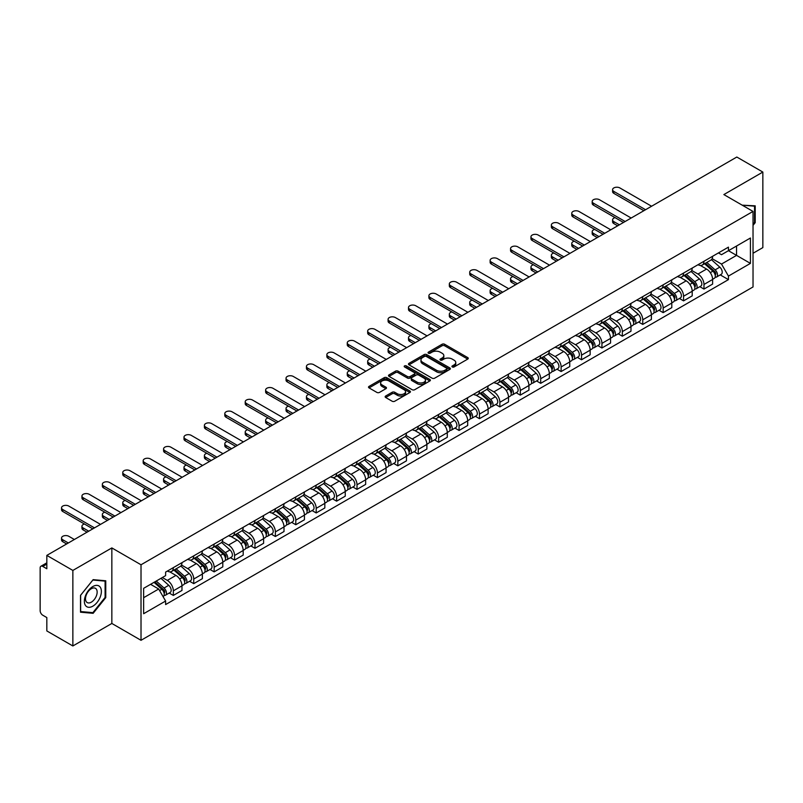 <?xml version="1.0" encoding="UTF-8"?>
<svg xmlns="http://www.w3.org/2000/svg" width="803" height="803" viewBox="0 0 803 803"><rect width="100%" height="100%" fill="white"/><g stroke="black" fill="none" stroke-linecap="round" stroke-linejoin="round"><path stroke-width="1.2" d="M452.3 366.961A1.275 0.733 0 0 0 454.096 366.961L467.737 359.092A1.817 1.044 0 0 0 468.269 358.349A1.817 1.044 0 0 0 467.737 357.606L444.621 344.256A1.817 1.044 0 0 0 442.062 344.256L428.411 352.136A1.275 0.733 0 0 0 428.039 352.658A1.275 0.733 0 0 0 428.411 353.179A1.275 0.733 0 0 0 430.207 353.179L431.974 352.156A5.812 3.353 0 0 1 440.195 352.156L442.122 353.27A5.812 3.353 0 0 1 443.828 355.639A5.812 3.353 0 0 1 442.122 358.008L440.355 359.031A1.275 0.733 0 0 0 439.984 359.553A1.275 0.733 0 0 0 440.355 360.065A1.275 0.733 0 0 0 442.152 360.065L443.918 359.051A5.812 3.353 0 0 1 452.139 359.051L454.066 360.166A5.812 3.353 0 0 1 455.763 362.534A5.812 3.353 0 0 1 454.066 364.903L452.3 365.927A1.275 0.733 0 0 0 451.928 366.449A1.275 0.733 0 0 0 452.3 366.961L452.3 365.927M385.681 396.009A1.817 1.044 0 0 0 385.149 396.752A1.817 1.044 0 0 0 385.681 397.495L392.165 401.239A1.817 1.044 0 0 0 394.735 401.239L409.891 392.486A1.817 1.044 0 0 0 410.423 391.744A1.817 1.044 0 0 0 409.891 391.001L386.775 377.661A1.817 1.044 0 0 0 384.205 377.661L369.049 386.404A1.817 1.044 0 0 0 368.517 387.146A1.817 1.044 0 0 0 369.049 387.889L376.888 392.416A1.817 1.044 0 0 0 379.458 392.416L385.942 388.672A1.817 1.044 0 0 0 386.474 387.929A1.817 1.044 0 0 0 385.942 387.187L382.057 384.948A4.858 2.8 0 0 1 380.632 382.961A4.858 2.8 0 0 1 383.633 380.371A4.858 2.8 0 0 1 388.923 380.973L404.14 389.766A4.858 2.8 0 0 1 405.565 391.744A4.858 2.8 0 0 1 402.564 394.333A4.858 2.8 0 0 1 397.274 393.731L394.735 392.265A1.817 1.044 0 0 0 392.165 392.265L385.681 396.009L385.681 397.495L392.165 393.781L392.165 392.265M141.017 564.77L111.848 547.917L72.862 570.431L46.825 555.395L736.813 157.037L762.85 172.063L723.864 194.577L753.033 211.42L141.017 564.77L141.017 640.302L753.033 286.952L753.033 211.42M432.104 378.183A1.817 1.044 0 0 0 434.674 378.183L449.831 369.43A1.817 1.044 0 0 0 450.363 368.687A1.817 1.044 0 0 0 449.831 367.945L426.714 354.605A1.817 1.044 0 0 0 424.145 354.605L408.988 363.347A1.817 1.044 0 0 0 408.456 364.09A1.817 1.044 0 0 0 408.988 364.833L432.104 378.183M405.063 367.242A1.275 0.733 0 0 1 406.358 367.423L429.836 380.973L414.699 389.706A1.817 1.044 0 0 1 412.14 389.706L389.023 376.366L389.023 374.881A1.817 1.044 0 0 0 388.491 375.623A1.817 1.044 0 0 0 389.023 376.366M389.023 374.881L395.508 371.137A1.817 1.044 0 0 1 398.077 371.137L407.452 376.547A1.817 1.044 0 0 0 410.022 376.547L414.318 374.068A1.817 1.044 0 0 0 414.85 373.325A1.817 1.044 0 0 0 414.318 372.582L404.561 366.951A1.275 0.733 0 0 1 404.19 366.429A1.275 0.733 0 0 1 404.973 365.746A1.275 0.733 0 0 1 406.358 365.907L429.856 379.478A1.817 1.044 0 0 1 430.388 380.22A1.817 1.044 0 0 1 429.856 380.963L429.856 379.478M72.862 570.431L72.862 645.963L46.825 630.937L46.825 617.567L42.77 615.218A3.704 2.138 -120 0 1 40.15 610.692L40.15 567.942A3.704 2.138 -120 0 1 40.913 566.245L46.825 562.833M753.033 253.266L762.85 247.605L762.85 172.063M72.862 645.963L111.848 623.459L141.017 640.302M46.825 555.395L46.825 568.765L42.77 566.426A3.704 2.138 -120 0 0 40.913 566.245M703.98 261.276A8.512 4.918 60 0 1 702.213 265.09L710.846 260.112A8.512 4.918 -120 0 0 712.612 256.287M691.724 270.44L697.958 274.034A8.512 4.918 60 0 1 703.98 284.463L712.612 279.474A8.512 4.918 -120 0 0 706.59 269.055L700.417 265.482M712.612 279.474L712.612 284.081L703.98 289.07L699.835 286.681M702.213 265.09A8.512 4.918 60 0 1 698.028 264.709M703.98 284.463L703.98 289.07M683.564 273.06A8.512 4.918 60 0 1 681.807 276.874L690.439 271.886A8.512 4.918 -120 0 0 692.206 268.072M679.428 298.465L683.564 300.854L692.206 295.865L692.206 291.258A8.512 4.918 -120 0 0 686.184 280.839L680 277.266M681.807 276.874A8.512 4.918 60 0 1 677.612 276.493M671.308 282.224L677.551 285.818A8.512 4.918 60 0 1 683.564 296.247L683.564 300.854M663.158 284.834A8.512 4.918 60 0 1 661.391 288.658L670.033 283.67A8.512 4.918 -120 0 0 671.79 279.856M659.022 310.249L663.158 312.638L671.79 307.649L671.79 303.042A8.512 4.918 -120 0 0 665.777 292.623L659.594 289.05M661.391 288.658A8.512 4.918 60 0 1 657.205 288.277M650.902 293.998L657.145 297.602A8.512 4.918 60 0 1 663.158 308.031L663.158 312.638M642.751 296.618A8.512 4.918 60 0 1 640.985 300.442L649.617 295.454A8.512 4.918 -120 0 0 651.384 291.64M638.606 322.023L642.751 324.422L651.384 319.433L651.384 314.826A8.512 4.918 -120 0 0 645.361 304.397L639.188 300.834M640.985 300.442A8.512 4.918 60 0 1 636.799 300.061M630.496 305.782L636.729 309.386A8.512 4.918 60 0 1 642.751 319.815L642.751 324.422M622.335 308.402A8.512 4.918 60 0 1 620.578 312.226L629.211 307.238A8.512 4.918 -120 0 0 630.977 303.424M618.2 333.807L622.335 336.206L630.977 331.217L630.977 326.61A8.512 4.918 -120 0 0 624.955 316.181L618.772 312.618M620.578 312.226A8.512 4.918 60 0 1 616.383 311.845M610.089 317.566L616.323 321.17A8.512 4.918 60 0 1 622.335 331.599L622.335 336.206M601.929 320.186A8.512 4.918 60 0 1 600.172 324.01L608.804 319.022A8.512 4.918 -120 0 0 610.561 315.208M597.793 345.591L601.929 347.98L610.561 343.001L610.561 338.394A8.512 4.918 -120 0 0 604.549 327.965L598.365 324.402M600.172 324.01A8.512 4.918 60 0 1 595.977 323.629M589.673 329.35L595.916 332.954A8.512 4.918 60 0 1 601.929 343.373L601.929 347.98M581.523 331.97A8.512 4.918 60 0 1 579.756 335.795L588.388 330.806A8.512 4.918 -120 0 0 590.155 326.982M577.377 357.375L581.523 359.764L590.155 354.785L590.155 350.178A8.512 4.918 -120 0 0 584.142 339.749L577.959 336.186M579.756 335.795A8.512 4.918 60 0 1 575.57 335.403M569.267 341.134L575.5 344.738A8.512 4.918 60 0 1 581.523 355.157L581.523 359.764M561.106 343.754A8.512 4.918 60 0 1 559.35 347.579L567.982 342.59A8.512 4.918 -120 0 0 569.749 338.766M556.971 369.159L561.116 371.548L569.749 366.569L569.749 361.962A8.512 4.918 -120 0 0 563.726 351.533L557.543 347.97M559.35 347.579A8.512 4.918 60 0 1 555.154 347.187M548.861 352.918L555.094 356.522A8.512 4.918 60 0 1 561.116 366.941L561.116 371.548M540.7 355.538A8.512 4.918 60 0 1 538.943 359.363L547.576 354.374A8.512 4.918 -120 0 0 549.332 350.55M536.565 380.943L540.7 383.332L549.332 378.354L549.332 373.746A8.512 4.918 -120 0 0 543.32 363.317L537.137 359.754M538.943 359.363A8.512 4.918 60 0 1 534.748 358.971M528.444 364.703L534.688 368.306A8.512 4.918 60 0 1 540.7 378.725L540.7 383.332M520.294 367.322A8.512 4.918 60 0 1 518.527 371.137L527.169 366.158A8.512 4.918 -120 0 0 528.926 362.334M516.148 392.727L520.294 395.116L528.926 390.128L528.926 385.52A8.512 4.918 -120 0 0 522.914 375.101L516.73 371.528M518.527 371.137A8.512 4.918 60 0 1 514.342 370.755M508.038 376.487L514.271 380.09A8.512 4.918 60 0 1 520.294 390.509L520.294 395.116M499.888 379.106A8.512 4.918 60 0 1 498.121 382.921L506.753 377.942A8.512 4.918 -120 0 0 508.52 374.118M495.742 404.511L499.888 406.9L508.52 401.912L508.52 397.304A8.512 4.918 -120 0 0 502.497 386.885L496.324 383.312M498.121 382.921A8.512 4.918 60 0 1 493.935 382.539M487.632 388.271L493.865 391.874A8.512 4.918 60 0 1 499.888 402.293L499.888 406.9M479.471 390.89A8.512 4.918 60 0 1 477.715 394.705L486.347 389.726A8.512 4.918 -120 0 0 488.104 385.902M475.336 416.295L479.471 418.684L488.114 413.696L488.114 409.088A8.512 4.918 -120 0 0 482.091 398.669L475.908 395.096M477.715 394.705A8.512 4.918 60 0 1 473.519 394.323M467.216 400.055L473.459 403.648A8.512 4.918 60 0 1 479.471 414.077L479.471 418.684M459.065 402.674A8.512 4.918 60 0 1 457.298 406.489L465.941 401.51A8.512 4.918 -120 0 0 467.697 397.686M454.93 428.079L459.065 430.468L467.697 425.48L467.697 420.872A8.512 4.918 -120 0 0 461.685 410.453L455.502 406.88M457.298 406.489A8.512 4.918 60 0 1 453.113 406.107M446.809 411.839L453.043 415.432A8.512 4.918 60 0 1 459.065 425.861L459.065 430.468M438.659 414.458A8.512 4.918 60 0 1 436.892 418.273L445.524 413.294A8.512 4.918 -120 0 0 447.291 409.47M434.513 439.863L438.659 442.252L447.291 437.264L447.291 432.656A8.512 4.918 -120 0 0 441.269 422.237L435.096 418.664M436.892 418.273A8.512 4.918 60 0 1 432.707 417.891M426.403 423.623L432.636 427.216A8.512 4.918 60 0 1 438.659 437.645L438.659 442.252M418.243 426.232A8.512 4.918 60 0 1 416.486 430.057L425.118 425.068A8.512 4.918 -120 0 0 426.885 421.254M414.107 451.647L418.243 454.036L426.885 449.048L426.885 444.44A8.512 4.918 -120 0 0 420.862 434.021L414.679 430.448M416.486 430.057A8.512 4.918 60 0 1 412.29 429.675M405.987 435.407L412.23 439A8.512 4.918 60 0 1 418.243 449.429L418.243 454.036M397.836 438.016A8.512 4.918 60 0 1 396.07 441.841L404.712 436.852A8.512 4.918 -120 0 0 406.469 433.038M393.701 463.431L397.836 465.82L406.469 460.832L406.469 456.224A8.512 4.918 -120 0 0 400.456 445.795L394.273 442.232M396.07 441.841A8.512 4.918 60 0 1 391.884 441.459M385.581 447.181L391.814 450.784A8.512 4.918 60 0 1 397.836 461.213L397.836 465.82M377.43 449.8A8.512 4.918 60 0 1 375.663 453.625L384.296 448.636A8.512 4.918 -120 0 0 386.062 444.822M373.285 475.205L377.43 477.604L386.062 472.616L386.062 468.008A8.512 4.918 -120 0 0 380.04 457.58L373.867 454.016M375.663 453.625A8.512 4.918 60 0 1 371.478 453.243M365.174 458.965L371.408 462.568A8.512 4.918 60 0 1 377.43 472.997L377.43 477.604M357.014 461.584A8.512 4.918 60 0 1 355.257 465.409L363.889 460.42A8.512 4.918 -120 0 0 365.656 456.606M352.878 486.989L357.014 489.388L365.656 484.4L365.656 479.792A8.512 4.918 -120 0 0 359.634 469.364L353.45 465.8M355.257 465.409A8.512 4.918 60 0 1 351.062 465.027M344.768 470.749L351.001 474.352A8.512 4.918 60 0 1 357.014 484.771L357.014 489.388M336.608 473.368A8.512 4.918 60 0 1 334.851 477.193L343.483 472.204A8.512 4.918 -120 0 0 345.24 468.39M332.472 498.773L336.608 501.162L345.24 496.184L345.24 491.577A8.512 4.918 -120 0 0 339.227 481.148L333.044 477.584M334.851 477.193A8.512 4.918 60 0 1 330.655 476.811M324.352 482.533L330.595 486.136A8.512 4.918 60 0 1 336.608 496.555L336.608 501.162M316.201 485.153A8.512 4.918 60 0 1 314.435 488.977L323.067 483.988A8.512 4.918 -120 0 0 324.834 480.164M312.056 510.557L316.201 512.946L324.834 507.968L324.834 503.361A8.512 4.918 -120 0 0 318.811 492.932L312.638 489.368M314.435 488.977A8.512 4.918 60 0 1 310.249 488.585M303.946 494.317L310.179 497.92A8.512 4.918 60 0 1 316.201 508.339L316.201 512.946M295.785 496.937A8.512 4.918 60 0 1 294.028 500.761L302.661 495.772A8.512 4.918 -120 0 0 304.427 491.948M291.65 522.341L295.795 524.73L304.427 519.752L304.427 515.145A8.512 4.918 -120 0 0 298.405 504.716L292.222 501.152M294.028 500.761A8.512 4.918 60 0 1 289.833 500.369M283.539 506.101L289.773 509.704A8.512 4.918 60 0 1 295.795 520.123L295.795 524.73M275.379 508.721A8.512 4.918 60 0 1 273.622 512.545L282.254 507.556A8.512 4.918 -120 0 0 284.011 503.732M271.243 534.125L275.379 536.514L284.011 531.536L284.011 526.919A8.512 4.918 -120 0 0 277.999 516.5L271.815 512.936M273.622 512.545A8.512 4.918 60 0 1 269.427 512.153M263.123 517.885L269.366 521.488A8.512 4.918 60 0 1 275.379 531.907L275.379 536.514M254.973 520.505A8.512 4.918 60 0 1 253.206 524.319L261.848 519.34A8.512 4.918 -120 0 0 263.605 515.516M250.827 545.91L254.973 548.298L263.605 543.31L263.605 538.703A8.512 4.918 -120 0 0 257.592 528.284L251.409 524.71M253.206 524.319A8.512 4.918 60 0 1 249.02 523.937M242.717 529.669L248.95 533.272A8.512 4.918 60 0 1 254.973 543.691L254.973 548.298M234.566 532.289A8.512 4.918 60 0 1 232.8 536.103L241.432 531.124A8.512 4.918 -120 0 0 243.199 527.3M230.421 557.694L234.566 560.082L243.199 555.094L243.199 550.487A8.512 4.918 -120 0 0 237.176 540.068L231.003 536.494M232.8 536.103A8.512 4.918 60 0 1 228.614 535.721M222.311 541.453L228.544 545.056A8.512 4.918 60 0 1 234.566 555.475L234.566 560.082M214.15 544.073A8.512 4.918 60 0 1 212.393 547.887L221.026 542.908A8.512 4.918 -120 0 0 222.782 539.084M210.015 569.478L214.15 571.866L222.792 566.878L222.792 562.271A8.512 4.918 -120 0 0 216.77 551.852L210.587 548.278M212.393 547.887A8.512 4.918 60 0 1 208.198 547.505M201.894 553.237L208.138 556.83A8.512 4.918 60 0 1 214.15 567.259L214.15 571.866M193.744 555.857A8.512 4.918 60 0 1 191.977 559.671L200.62 554.692A8.512 4.918 -120 0 0 202.376 550.868M189.598 581.262L193.744 583.651L202.376 578.662L202.376 574.055A8.512 4.918 -120 0 0 196.364 563.636L190.181 560.062M191.977 559.671A8.512 4.918 60 0 1 187.792 559.289M181.488 565.021L187.721 568.614A8.512 4.918 60 0 1 193.744 579.043L193.744 583.651M173.338 567.641A8.512 4.918 60 0 1 171.571 571.455L180.203 566.466A8.512 4.918 -120 0 0 181.97 562.652M169.192 593.046L173.338 595.435L181.97 590.446L181.97 585.839A8.512 4.918 -120 0 0 175.947 575.42L169.774 571.846M171.571 571.455A8.512 4.918 60 0 1 167.385 571.074M162.347 577.528L167.315 580.398A8.512 4.918 60 0 1 173.338 590.827L173.338 595.435M718.434 252.925L721.506 254.702L750.424 238.009L736.552 246.019L736.552 255.384L721.506 264.067L712.131 258.656M143.637 597.703L158.683 589.011L165.619 601.025L143.637 613.713L143.637 588.328L165.619 575.641L165.619 572.087L728.441 247.143L728.441 250.697L750.424 263.384L728.441 276.081L721.506 264.067M750.424 238.009L750.424 263.384M165.619 601.025L165.619 604.569L728.441 279.625L728.441 276.081M753.033 225.352L755.201 222.672L755.201 205.839L742.203 205.166L754.539 206.17L754.539 222.481L753.033 224.358M111.848 547.917L111.848 623.459M80.511 612.197L93.138 613.321L105.765 597.613L105.765 580.78L93.138 579.656L80.511 595.364L80.511 612.197M158.683 589.011L150.573 584.333M720.251 274.897L728.441 279.625M754.539 222.29L755.201 222.672M91.803 612.548L93.138 613.321M105.103 597.241L105.765 597.613M452.802 367.142L454.066 366.419A5.812 3.353 0 0 0 455.763 364.05L455.763 362.534M443.828 355.639L443.828 357.154A5.812 3.353 0 0 1 442.122 359.523L440.867 360.246M467.717 359.102L444.621 345.772A1.817 1.044 0 0 0 442.062 345.772L428.922 353.35M449.8 369.44L426.714 356.11A1.817 1.044 0 0 0 424.145 356.11L409.018 364.843M446.619 369.209A1.275 0.733 0 0 0 446.99 368.687A1.275 0.733 0 0 0 446.619 368.165L426.323 356.452A1.275 0.733 0 0 0 424.526 356.452L422.669 357.526A5.812 3.353 0 0 0 420.963 359.905A5.812 3.353 0 0 0 422.669 362.273L436.531 370.283A5.812 3.353 0 0 0 444.752 370.283L446.619 369.209L446.619 370.715A1.275 0.733 0 0 0 446.99 370.203L446.99 368.687M420.963 359.905L420.963 361.41A5.812 3.353 0 0 0 422.669 363.789L422.669 362.273M446.619 370.715L444.752 371.789A5.812 3.353 0 0 1 436.531 371.789L422.669 363.789M389.043 376.376L395.508 372.642L395.508 371.137M414.85 373.325L414.85 374.83A1.817 1.044 0 0 1 414.318 375.573L410.022 378.062A1.817 1.044 0 0 1 407.452 378.062L398.077 372.642A1.817 1.044 0 0 0 395.508 372.642M417.179 382.168A4.858 2.8 0 0 0 422.468 382.77A4.858 2.8 0 0 0 425.47 380.18A4.858 2.8 0 0 0 424.044 378.193L418.684 375.101A1.817 1.044 0 0 0 416.115 375.101L411.819 377.581A1.817 1.044 0 0 0 411.287 378.323A1.817 1.044 0 0 0 411.819 379.066L417.179 382.168L417.179 383.673A4.858 2.8 0 0 0 422.468 384.286A4.858 2.8 0 0 0 425.47 381.696L425.47 380.18M411.287 378.323L411.287 379.839A1.817 1.044 0 0 0 411.819 380.582L411.819 379.066M417.179 383.673L411.819 380.582M405.565 391.744L405.565 393.259A4.858 2.8 0 0 1 402.564 395.849A4.858 2.8 0 0 1 397.274 395.237L394.735 393.781A1.817 1.044 0 0 0 392.165 393.781M380.632 382.961L380.632 384.476A4.858 2.8 0 0 0 382.057 386.454L382.057 384.948M385.912 388.682L382.057 386.454M409.861 392.506L386.775 379.167A1.817 1.044 0 0 0 384.205 379.167L369.079 387.909M704.562 263.735L712.883 271.153A4.627 2.67 60 0 1 714.339 278.31L712.612 279.303M704.783 263.926L708.698 266.194M615.068 217.643A4.256 2.459 -0 0 0 612.589 219.881A4.256 2.459 -0 0 0 613.833 221.618L619.394 224.83M705.405 263.254L714.66 271.504A2.218 1.285 60 0 1 715.353 274.937A2.218 1.285 60 0 1 715.152 275.017M706.791 262.451L715.112 269.868A4.627 2.67 60 0 1 716.557 277.025A4.627 2.67 60 0 1 715.162 277.176M711.428 259.67L719.819 267.148A4.627 2.67 60 0 1 721.265 274.305L716.557 277.025M617.698 225.814L613.833 223.585A4.256 2.459 180 0 1 612.589 221.849L612.589 219.881M643.865 210.697L613.833 193.362A4.256 2.459 180 0 1 612.589 191.626L612.589 189.669A4.256 2.459 -0 0 0 613.833 191.405L645.562 209.724M651.584 206.241L619.856 187.932A4.256 2.459 -0 0 0 615.218 187.4A4.256 2.459 -0 0 0 612.589 189.669M684.156 275.519L692.477 282.937A4.627 2.67 60 0 1 693.922 290.094L692.196 291.087M684.377 275.71L688.291 277.979M594.662 229.427A4.256 2.459 -0 0 0 592.182 231.665A4.256 2.459 -0 0 0 593.427 233.402L598.988 236.614M684.999 275.038L694.254 283.288A2.218 1.285 60 0 1 694.946 286.721A2.218 1.285 60 0 1 694.746 286.801M686.384 274.235L694.695 281.652A4.627 2.67 60 0 1 696.151 288.809A4.627 2.67 60 0 1 694.756 288.96M691.022 271.454L699.413 278.932A4.627 2.67 60 0 1 700.858 286.089L696.151 288.809M597.281 237.588L593.427 235.359A4.256 2.459 180 0 1 592.182 233.623L592.182 231.665M663.75 287.303L672.061 294.721A4.627 2.67 60 0 1 673.516 301.878L671.79 302.872M663.971 287.494L667.885 289.753M574.255 241.211A4.256 2.459 -0 0 0 571.766 243.45A4.256 2.459 -0 0 0 573.021 245.186L578.572 248.398M664.583 286.812L673.837 295.072A2.218 1.285 60 0 1 674.54 298.505A2.218 1.285 60 0 1 674.339 298.586M665.968 286.019L674.289 293.436A4.627 2.67 60 0 1 675.745 300.593A4.627 2.67 60 0 1 674.339 300.734M670.605 283.228L678.997 290.716A4.627 2.67 60 0 1 680.452 297.873L675.745 300.593M576.875 249.372L573.021 247.143A4.256 2.459 180 0 1 571.766 245.407L571.766 243.45M753.736 205.709L754.539 206.17M100.234 587.174A12.025 6.946 120 0 0 88.621 590.285A12.025 6.946 120 0 0 85.509 605.502A12.025 6.946 120 0 0 97.123 602.391A12.025 6.946 120 0 0 100.234 587.174M96.37 589.171A8.231 4.758 120 0 0 95.447 588.318A8.231 4.758 120 0 0 87.778 592.162A8.231 4.758 120 0 0 86.282 601.718A8.231 4.758 120 0 0 87.206 602.571A8.231 4.758 120 0 0 94.874 598.727A8.231 4.758 120 0 0 96.37 589.171M92.877 612.649L80.641 611.555L80.641 595.244L92.877 580.027L105.103 581.121L105.103 597.432L92.877 612.649M104.3 580.649L105.103 581.121M623.449 222.481L593.427 205.146A4.256 2.459 180 0 1 592.182 203.41L592.182 201.453A4.256 2.459 -0 0 0 593.427 203.189L625.156 221.508M631.168 218.025L599.439 199.716A4.256 2.459 -0 0 0 594.802 199.184A4.256 2.459 -0 0 0 592.182 201.453M603.043 234.265L573.021 216.93A4.256 2.459 180 0 1 571.766 215.194L571.766 213.237A4.256 2.459 -0 0 0 573.021 214.973L604.739 233.282M610.762 229.809L579.033 211.5A4.256 2.459 -0 0 0 574.396 210.958A4.256 2.459 -0 0 0 571.766 213.237M643.344 299.087L651.655 306.505A4.627 2.67 60 0 1 653.11 313.662L651.384 314.656M643.554 299.278L647.479 301.537M553.839 252.995A4.256 2.459 -0 0 0 551.36 255.234A4.256 2.459 -0 0 0 552.605 256.97L558.165 260.172M644.177 298.596L653.431 306.856A2.218 1.285 60 0 1 654.134 310.289A2.218 1.285 60 0 1 653.923 310.37M645.562 297.803L653.883 305.22A4.627 2.67 60 0 1 655.328 312.377A4.627 2.67 60 0 1 653.933 312.518M650.199 295.012L658.59 302.5A4.627 2.67 60 0 1 660.046 309.657L655.328 312.377M556.469 261.156L552.605 258.927A4.256 2.459 180 0 1 551.36 257.191L551.36 255.234M622.927 310.871L631.248 318.289A4.627 2.67 60 0 1 632.694 325.436L630.977 326.44M623.148 311.062L627.063 313.321M533.433 264.779A4.256 2.459 -0 0 0 530.954 267.018A4.256 2.459 -0 0 0 532.198 268.754L537.759 271.956M623.77 310.38L633.025 318.64A2.218 1.285 60 0 1 633.718 322.073A2.218 1.285 60 0 1 633.517 322.154M625.156 309.587L633.467 317.004A4.627 2.67 60 0 1 634.922 324.161A4.627 2.67 60 0 1 633.527 324.302M629.793 306.796L638.184 314.284A4.627 2.67 60 0 1 639.63 321.441L634.922 324.161M536.053 272.94L532.198 270.711A4.256 2.459 180 0 1 530.954 268.975L530.954 267.018M602.521 322.645L610.832 330.073A4.627 2.67 60 0 1 612.287 337.22L610.561 338.224M602.742 322.846L606.656 325.105M513.027 276.563A4.256 2.459 -0 0 0 510.547 278.792A4.256 2.459 -0 0 0 511.792 280.538L517.353 283.74M603.364 322.164L612.609 330.424A2.218 1.285 60 0 1 613.311 333.857A2.218 1.285 60 0 1 613.111 333.938M604.749 321.371L613.06 328.788A4.627 2.67 60 0 1 614.516 335.935A4.627 2.67 60 0 1 613.121 336.086M609.377 318.58L617.768 326.068A4.627 2.67 60 0 1 619.223 333.225L614.516 335.935M515.646 284.724L511.792 282.495A4.256 2.459 180 0 1 510.547 280.759L510.547 278.792M582.637 246.049L552.605 228.714A4.256 2.459 180 0 1 551.36 226.978L551.36 225.021A4.256 2.459 -0 0 0 552.605 226.757L584.333 245.066M590.356 241.593L558.627 223.274A4.256 2.459 -0 0 0 553.99 222.742A4.256 2.459 -0 0 0 551.36 225.021M562.22 257.833L532.198 240.498A4.256 2.459 180 0 1 530.954 238.762L530.954 236.795A4.256 2.459 -0 0 0 532.198 238.541L563.927 256.85M569.939 253.377L538.221 235.058A4.256 2.459 -0 0 0 533.583 234.526A4.256 2.459 -0 0 0 530.954 236.795M541.814 269.617L511.792 252.283A4.256 2.459 180 0 1 510.547 250.546L510.547 248.579A4.256 2.459 -0 0 0 511.792 250.315L543.511 268.634M549.533 265.161L517.805 246.842A4.256 2.459 -0 0 0 513.167 246.31A4.256 2.459 -0 0 0 510.547 248.579M582.115 334.429L590.426 341.857A4.627 2.67 60 0 1 591.881 349.004L590.155 350.008M582.336 334.63L586.25 336.889M492.61 288.347A4.256 2.459 -0 0 0 490.131 290.576A4.256 2.459 -0 0 0 491.376 292.312L496.937 295.524M582.948 333.948L592.202 342.208A2.218 1.285 60 0 1 592.905 345.641A2.218 1.285 60 0 1 592.694 345.722M584.333 333.145L592.654 340.572A4.627 2.67 60 0 1 594.1 347.719A4.627 2.67 60 0 1 592.704 347.87M588.97 330.364L597.362 337.852A4.627 2.67 60 0 1 598.817 344.999L594.1 347.719M495.24 296.508L491.376 294.279A4.256 2.459 180 0 1 490.131 292.543L490.131 290.576M521.408 281.401L491.376 264.067A4.256 2.459 180 0 1 490.131 262.33L490.131 260.363A4.256 2.459 -0 0 0 491.376 262.099L523.104 280.418M529.127 276.945L497.398 258.626A4.256 2.459 -0 0 0 492.761 258.094A4.256 2.459 -0 0 0 490.131 260.363M561.698 346.213L570.02 353.641A4.627 2.67 60 0 1 571.475 360.788L569.749 361.782M561.919 346.414L565.834 348.673M472.204 300.131A4.256 2.459 -0 0 0 469.725 302.36A4.256 2.459 -0 0 0 470.97 304.096L476.53 307.308M562.542 345.732L571.796 353.993A2.218 1.285 60 0 1 572.489 357.425A2.218 1.285 60 0 1 572.288 357.506M563.927 344.929L572.238 352.356A4.627 2.67 60 0 1 573.693 359.503A4.627 2.67 60 0 1 572.298 359.654M568.564 342.148L576.955 349.636A4.627 2.67 60 0 1 578.401 356.783L573.693 359.503M474.834 308.292L470.97 306.063A4.256 2.459 180 0 1 469.725 304.327L469.725 302.36M500.992 293.185L470.97 275.851A4.256 2.459 180 0 1 469.725 274.114L469.725 272.147A4.256 2.459 -0 0 0 470.97 273.883L502.698 292.202M508.711 288.729L476.992 270.41A4.256 2.459 -0 0 0 472.355 269.878A4.256 2.459 -0 0 0 469.725 272.147M541.292 357.997L549.613 365.425A4.627 2.67 60 0 1 551.059 372.572L549.332 373.566M541.513 358.198L545.428 360.457M451.798 311.915A4.256 2.459 -0 0 0 449.319 314.144A4.256 2.459 -0 0 0 450.563 315.88L456.124 319.092M542.135 357.516L551.39 365.777A2.218 1.285 60 0 1 552.083 369.209A2.218 1.285 60 0 1 551.882 369.29M543.521 356.713L551.832 364.14A4.627 2.67 60 0 1 553.287 371.287A4.627 2.67 60 0 1 551.892 371.438M548.158 353.932L556.539 361.42A4.627 2.67 60 0 1 557.995 368.567L553.287 371.287M454.418 320.076L450.563 317.847A4.256 2.459 180 0 1 449.319 316.111L449.319 314.144M480.585 304.969L450.563 287.635A4.256 2.459 180 0 1 449.319 285.898L449.319 283.931A4.256 2.459 -0 0 0 450.563 285.667L482.282 303.986M488.304 300.513L456.576 282.194A4.256 2.459 -0 0 0 451.938 281.662A4.256 2.459 -0 0 0 449.319 283.931M520.886 369.781L529.197 377.199A4.627 2.67 60 0 1 530.653 384.356L528.926 385.35M521.107 369.982L525.021 372.241M431.382 323.699A4.256 2.459 -0 0 0 428.902 325.928A4.256 2.459 -0 0 0 430.147 327.664L435.708 330.876M521.719 369.3L530.974 377.561A2.218 1.285 60 0 1 531.676 380.993A2.218 1.285 60 0 1 531.476 381.074M523.104 368.497L531.425 375.924A4.627 2.67 60 0 1 532.871 383.071A4.627 2.67 60 0 1 531.476 383.222M527.742 365.716L536.133 373.204A4.627 2.67 60 0 1 537.588 380.351L532.871 383.071M434.011 331.86L430.147 329.631A4.256 2.459 180 0 1 428.902 327.895L428.902 325.928M460.179 316.753L430.147 299.419A4.256 2.459 180 0 1 428.902 297.682L428.902 295.715A4.256 2.459 -0 0 0 430.147 297.451L461.876 315.77M467.898 312.297L436.17 293.978A4.256 2.459 -0 0 0 431.532 293.446A4.256 2.459 -0 0 0 428.902 295.715M500.47 381.566L508.791 388.983A4.627 2.67 60 0 1 510.246 396.14L508.52 397.134M500.691 381.766L504.605 384.025M410.975 335.483A4.256 2.459 -0 0 0 408.496 337.712A4.256 2.459 -0 0 0 409.741 339.448L415.302 342.66M501.313 381.084L510.567 389.335A2.218 1.285 60 0 1 511.26 392.777A2.218 1.285 60 0 1 511.059 392.858M502.698 380.281L511.019 387.698A4.627 2.67 60 0 1 512.465 394.855A4.627 2.67 60 0 1 511.069 395.006M507.335 377.5L515.727 384.988A4.627 2.67 60 0 1 517.172 392.135L512.465 394.855M413.605 343.644L409.741 341.416A4.256 2.459 180 0 1 408.496 339.679L408.496 337.712M480.064 393.35L488.385 400.767A4.627 2.67 60 0 1 489.83 407.924L488.104 408.918M480.284 393.55L484.199 395.809M390.569 347.257A4.256 2.459 -0 0 0 388.09 349.496A4.256 2.459 -0 0 0 389.335 351.232L394.895 354.444M480.907 392.868L490.161 401.119A2.218 1.285 60 0 1 490.854 404.551A2.218 1.285 60 0 1 490.653 404.632M482.292 392.065L490.603 399.482A4.627 2.67 60 0 1 492.058 406.639A4.627 2.67 60 0 1 490.663 406.79M486.929 389.284L495.31 396.762A4.627 2.67 60 0 1 496.766 403.919L492.058 406.639M393.189 355.428L389.335 353.2A4.256 2.459 180 0 1 388.09 351.463L388.09 349.496M459.657 405.134L467.968 412.551A4.627 2.67 60 0 1 469.424 419.708L467.697 420.702M459.878 405.334L463.793 407.593M370.163 359.041A4.256 2.459 -0 0 0 367.674 361.28A4.256 2.459 -0 0 0 368.928 363.016L374.479 366.228M460.49 404.652L469.745 412.903A2.218 1.285 60 0 1 470.448 416.335A2.218 1.285 60 0 1 470.247 416.416M461.876 403.849L470.197 411.266A4.627 2.67 60 0 1 471.652 418.423A4.627 2.67 60 0 1 470.247 418.574M466.513 401.068L474.904 408.546A4.627 2.67 60 0 1 476.36 415.703L471.652 418.423M372.783 367.212L368.928 364.984A4.256 2.459 180 0 1 367.674 363.247L367.674 361.28M439.241 416.918L447.562 424.335A4.627 2.67 60 0 1 449.018 431.492L447.291 432.486M439.462 417.108L443.376 419.377M349.747 370.825A4.256 2.459 -0 0 0 347.267 373.064A4.256 2.459 -0 0 0 348.512 374.8L354.073 378.012M440.084 416.436L449.339 424.687A2.218 1.285 60 0 1 450.031 428.119A2.218 1.285 60 0 1 449.831 428.2M441.469 415.633L449.79 423.051A4.627 2.67 60 0 1 451.236 430.207A4.627 2.67 60 0 1 449.841 430.358M446.107 412.852L454.498 420.33A4.627 2.67 60 0 1 455.943 427.487L451.236 430.207M352.376 378.986L348.512 376.768A4.256 2.459 180 0 1 347.267 375.021L347.267 373.064M418.835 428.702L427.156 436.119A4.627 2.67 60 0 1 428.601 443.276L426.875 444.27M419.056 428.892L422.97 431.161M329.34 382.609A4.256 2.459 -0 0 0 326.861 384.848A4.256 2.459 -0 0 0 328.106 386.584L333.667 389.796M419.678 428.22L428.932 436.471A2.218 1.285 60 0 1 429.625 439.903A2.218 1.285 60 0 1 429.424 439.984M421.063 427.417L429.374 434.835A4.627 2.67 60 0 1 430.83 441.991A4.627 2.67 60 0 1 429.434 442.142M425.7 424.626L434.092 432.114A4.627 2.67 60 0 1 435.537 439.271L430.83 441.991M331.96 390.77L328.106 388.542A4.256 2.459 180 0 1 326.861 386.805L326.861 384.848M398.429 440.486L406.74 447.903A4.627 2.67 60 0 1 408.195 455.06L406.469 456.054M398.649 440.676L402.564 442.935M308.934 394.393A4.256 2.459 -0 0 0 306.445 396.632A4.256 2.459 -0 0 0 307.7 398.368L313.25 401.58M399.262 439.994L408.516 448.255A2.218 1.285 60 0 1 409.219 451.687A2.218 1.285 60 0 1 409.018 451.768M400.647 439.201L408.968 446.619A4.627 2.67 60 0 1 410.423 453.775A4.627 2.67 60 0 1 409.018 453.916M405.284 436.41L413.675 443.898A4.627 2.67 60 0 1 415.131 451.055L410.423 453.775M311.554 402.554L307.7 400.326A4.256 2.459 180 0 1 306.445 398.589L306.445 396.632M439.763 328.537L409.741 311.203A4.256 2.459 180 0 1 408.496 309.466L408.496 307.499A4.256 2.459 -0 0 0 409.741 309.235L441.469 327.554M447.482 324.081L415.763 305.762A4.256 2.459 -0 0 0 411.126 305.23A4.256 2.459 -0 0 0 408.496 307.499M419.357 340.321L389.335 322.987A4.256 2.459 180 0 1 388.09 321.25L388.09 319.283A4.256 2.459 -0 0 0 389.335 321.019L421.063 339.338M427.076 335.865L395.347 317.546A4.256 2.459 -0 0 0 390.71 317.014A4.256 2.459 -0 0 0 388.09 319.283M398.95 352.105L368.928 334.771A4.256 2.459 180 0 1 367.674 333.024L367.674 331.067A4.256 2.459 -0 0 0 368.928 332.803L400.647 351.122M406.669 347.649L374.941 329.33A4.256 2.459 -0 0 0 370.303 328.798A4.256 2.459 -0 0 0 367.674 331.067M378.534 363.879L348.512 346.545A4.256 2.459 180 0 1 347.267 344.808L347.267 342.851A4.256 2.459 -0 0 0 348.512 344.587L380.241 362.906M386.263 359.423L354.535 341.114A4.256 2.459 -0 0 0 349.897 340.582A4.256 2.459 -0 0 0 347.267 342.851M358.128 375.663L328.106 358.329A4.256 2.459 180 0 1 326.861 356.592L326.861 354.635A4.256 2.459 -0 0 0 328.106 356.371L359.834 374.69M365.847 371.207L334.118 352.898A4.256 2.459 -0 0 0 329.481 352.356A4.256 2.459 -0 0 0 326.861 354.635M337.722 387.447L307.7 370.113A4.256 2.459 180 0 1 306.445 368.376L306.445 366.419A4.256 2.459 -0 0 0 307.7 368.155L339.418 386.464M345.441 382.991L313.712 364.672A4.256 2.459 -0 0 0 309.075 364.14A4.256 2.459 -0 0 0 306.445 366.419M378.022 452.27L386.333 459.687A4.627 2.67 60 0 1 387.789 466.844L386.062 467.838M378.233 452.46L382.148 454.719M288.518 406.177A4.256 2.459 -0 0 0 286.039 408.416A4.256 2.459 -0 0 0 287.283 410.152L292.844 413.354M378.855 451.778L388.11 460.039A2.218 1.285 60 0 1 388.813 463.472A2.218 1.285 60 0 1 388.602 463.552M380.241 450.985L388.562 458.403A4.627 2.67 60 0 1 390.007 465.559A4.627 2.67 60 0 1 388.612 465.7M384.878 448.194L393.269 455.682A4.627 2.67 60 0 1 394.725 462.839L390.007 465.559M291.148 414.338L287.283 412.11A4.256 2.459 180 0 1 286.039 410.373L286.039 408.416M317.315 399.232L287.283 381.897A4.256 2.459 180 0 1 286.039 380.16L286.039 378.193A4.256 2.459 -0 0 0 287.283 379.939L319.012 398.248M325.034 394.775L293.306 376.456A4.256 2.459 -0 0 0 288.668 375.924A4.256 2.459 -0 0 0 286.039 378.193M357.606 464.054L365.927 471.471A4.627 2.67 60 0 1 367.372 478.618L365.646 479.622M357.827 464.244L361.741 466.503M268.112 417.961A4.256 2.459 -0 0 0 265.632 420.19A4.256 2.459 -0 0 0 266.877 421.936L272.438 425.138M358.449 463.562L367.704 471.823A2.218 1.285 60 0 1 368.396 475.256A2.218 1.285 60 0 1 368.196 475.336M359.834 462.769L368.145 470.187A4.627 2.67 60 0 1 369.601 477.343A4.627 2.67 60 0 1 368.206 477.484M364.472 459.978L372.863 467.466A4.627 2.67 60 0 1 374.308 474.623L369.601 477.343M270.731 426.122L266.877 423.894A4.256 2.459 180 0 1 265.632 422.157L265.632 420.19M296.899 411.016L266.877 393.681A4.256 2.459 180 0 1 265.632 391.944L265.632 389.977A4.256 2.459 -0 0 0 266.877 391.713L298.606 410.032M304.618 406.559L272.9 388.24A4.256 2.459 -0 0 0 268.262 387.708A4.256 2.459 -0 0 0 265.632 389.977M337.2 475.828L345.511 483.255A4.627 2.67 60 0 1 346.966 490.402L345.24 491.406M337.421 476.028L341.335 478.287M247.705 429.746A4.256 2.459 -0 0 0 245.216 431.974A4.256 2.459 -0 0 0 246.471 433.71L252.032 436.922M338.043 475.346L347.287 483.607A2.218 1.285 60 0 1 347.99 487.04A2.218 1.285 60 0 1 347.789 487.12M339.418 474.553L347.739 481.971A4.627 2.67 60 0 1 349.195 489.117A4.627 2.67 60 0 1 347.799 489.268M344.055 471.762L352.447 479.25A4.627 2.67 60 0 1 353.902 486.407L349.195 489.117M250.325 437.906L246.471 435.678A4.256 2.459 180 0 1 245.216 433.941L245.216 431.974M276.493 422.8L246.471 405.465A4.256 2.459 180 0 1 245.216 403.728L245.216 401.761A4.256 2.459 -0 0 0 246.471 403.497L278.189 421.816M284.212 418.343L252.483 400.024A4.256 2.459 -0 0 0 247.846 399.492A4.256 2.459 -0 0 0 245.216 401.761M316.794 487.612L325.105 495.039A4.627 2.67 60 0 1 326.56 502.186L324.834 503.19M317.014 487.812L320.929 490.071M227.289 441.53A4.256 2.459 -0 0 0 224.81 443.758A4.256 2.459 -0 0 0 226.055 445.494L231.615 448.706M317.627 487.13L326.881 495.391A2.218 1.285 60 0 1 327.584 498.824A2.218 1.285 60 0 1 327.373 498.904M319.012 486.327L327.333 493.755A4.627 2.67 60 0 1 328.778 500.901A4.627 2.67 60 0 1 327.383 501.052M323.649 483.547L332.041 491.034A4.627 2.67 60 0 1 333.496 498.181L328.778 500.901M229.919 449.69L226.055 447.462A4.256 2.459 180 0 1 224.81 445.725L224.81 443.758M256.087 434.584L226.055 417.249A4.256 2.459 180 0 1 224.81 415.512L224.81 413.545A4.256 2.459 -0 0 0 226.055 415.281L257.783 433.6M263.806 430.127L232.077 411.809A4.256 2.459 -0 0 0 227.44 411.277A4.256 2.459 -0 0 0 224.81 413.545M296.377 499.396L304.698 506.823A4.627 2.67 60 0 1 306.154 513.97L304.427 514.964M296.598 499.596L300.513 501.855M206.883 453.314A4.256 2.459 -0 0 0 204.404 455.542A4.256 2.459 -0 0 0 205.648 457.278L211.209 460.49M297.22 498.914L306.475 507.175A2.218 1.285 60 0 1 307.168 510.608A2.218 1.285 60 0 1 306.967 510.688M298.606 498.111L306.917 505.539A4.627 2.67 60 0 1 308.372 512.685A4.627 2.67 60 0 1 306.977 512.836M303.243 495.331L311.634 502.819A4.627 2.67 60 0 1 313.08 509.965L308.372 512.685M209.503 461.474L205.648 459.246A4.256 2.459 180 0 1 204.404 457.509L204.404 455.542M235.67 446.368L205.648 429.033A4.256 2.459 180 0 1 204.404 427.296L204.404 425.329A4.256 2.459 -0 0 0 205.648 427.066L237.377 445.384M243.389 441.911L211.671 423.593A4.256 2.459 -0 0 0 207.033 423.061A4.256 2.459 -0 0 0 204.404 425.329M275.971 511.18L284.292 518.608A4.627 2.67 60 0 1 285.738 525.754L284.011 526.748M276.192 511.381L280.106 513.639M186.477 465.098A4.256 2.459 -0 0 0 183.997 467.326A4.256 2.459 -0 0 0 185.242 469.062L190.803 472.274M276.814 510.698L286.069 518.959A2.218 1.285 60 0 1 286.761 522.392A2.218 1.285 60 0 1 286.561 522.472M278.199 509.895L286.51 517.323A4.627 2.67 60 0 1 287.966 524.469A4.627 2.67 60 0 1 286.571 524.62M282.837 507.115L291.218 514.603A4.627 2.67 60 0 1 292.673 521.749L287.966 524.469M189.096 473.258L185.242 471.03A4.256 2.459 180 0 1 183.997 469.293L183.997 467.326M215.264 458.152L185.242 440.817A4.256 2.459 180 0 1 183.997 439.08L183.997 437.113A4.256 2.459 -0 0 0 185.242 438.85L216.961 457.168M222.983 453.695L191.255 435.377A4.256 2.459 -0 0 0 186.617 434.845A4.256 2.459 -0 0 0 183.997 437.113M255.565 522.964L263.876 530.381A4.627 2.67 60 0 1 265.331 537.538L263.605 538.532M255.786 523.165L259.7 525.423M166.06 476.882A4.256 2.459 -0 0 0 163.581 479.11A4.256 2.459 -0 0 0 164.826 480.846L170.387 484.058M256.398 522.482L265.652 530.743A2.218 1.285 60 0 1 266.355 534.176A2.218 1.285 60 0 1 266.144 534.256M257.783 521.679L266.104 529.107A4.627 2.67 60 0 1 267.55 536.253A4.627 2.67 60 0 1 266.154 536.404M262.42 518.899L270.812 526.387A4.627 2.67 60 0 1 272.267 533.533L267.55 536.253M168.69 485.042L164.826 482.814A4.256 2.459 180 0 1 163.581 481.077L163.581 479.11M194.858 469.936L164.826 452.601A4.256 2.459 180 0 1 163.581 450.864L163.581 448.897A4.256 2.459 -0 0 0 164.826 450.634L196.554 468.952M202.577 465.479L170.848 447.161A4.256 2.459 -0 0 0 166.211 446.629A4.256 2.459 -0 0 0 163.581 448.897M235.149 534.748L243.47 542.166A4.627 2.67 60 0 1 244.925 549.322L243.199 550.316M235.369 534.949L239.284 537.207M145.654 488.666A4.256 2.459 -0 0 0 143.175 490.894A4.256 2.459 -0 0 0 144.42 492.63L149.98 495.842M235.992 534.266L245.246 542.517A2.218 1.285 60 0 1 245.939 545.95A2.218 1.285 60 0 1 245.738 546.04M237.377 533.463L245.688 540.881A4.627 2.67 60 0 1 247.143 548.037A4.627 2.67 60 0 1 245.748 548.188M242.014 530.683L250.406 538.171A4.627 2.67 60 0 1 251.851 545.317L247.143 548.037M148.284 496.826L144.42 494.598A4.256 2.459 180 0 1 143.175 492.861L143.175 490.894M174.442 481.72L144.42 464.385A4.256 2.459 180 0 1 143.175 462.648L143.175 460.681A4.256 2.459 -0 0 0 144.42 462.418L176.148 480.736M182.161 477.263L150.442 458.945A4.256 2.459 -0 0 0 145.805 458.413A4.256 2.459 -0 0 0 143.175 460.681M214.742 546.532L223.063 553.95A4.627 2.67 60 0 1 224.509 561.106L222.782 562.1M214.963 546.733L218.878 548.991M125.248 500.44A4.256 2.459 -0 0 0 122.769 502.678A4.256 2.459 -0 0 0 124.013 504.414L129.574 507.626M215.585 546.05L224.84 554.301A2.218 1.285 60 0 1 225.533 557.734A2.218 1.285 60 0 1 225.332 557.814M216.971 545.247L225.282 552.665A4.627 2.67 60 0 1 226.737 559.821A4.627 2.67 60 0 1 225.342 559.972M221.608 542.467L229.989 549.945A4.627 2.67 60 0 1 231.445 557.101L226.737 559.821M127.868 508.61L124.013 506.382A4.256 2.459 180 0 1 122.769 504.645L122.769 502.678M154.035 493.504L124.013 476.169A4.256 2.459 180 0 1 122.769 474.422L122.769 472.465A4.256 2.459 -0 0 0 124.013 474.202L155.742 492.52M161.754 489.047L130.026 470.729A4.256 2.459 -0 0 0 125.388 470.197A4.256 2.459 -0 0 0 122.769 472.465M194.336 558.316L202.647 565.734A4.627 2.67 60 0 1 204.103 572.89L202.376 573.884M194.557 558.507L198.471 560.775M104.842 512.224A4.256 2.459 -0 0 0 102.352 514.462A4.256 2.459 -0 0 0 103.607 516.199L109.158 519.411M195.169 557.834L204.424 566.085A2.218 1.285 60 0 1 205.126 569.518A2.218 1.285 60 0 1 204.926 569.598M196.554 557.031L204.875 564.449A4.627 2.67 60 0 1 206.331 571.606A4.627 2.67 60 0 1 204.926 571.756M201.192 554.251L209.583 561.729A4.627 2.67 60 0 1 211.038 568.885L206.331 571.606M107.461 520.394L103.607 518.166A4.256 2.459 180 0 1 102.352 516.429L102.352 514.462M133.629 505.278L103.607 487.943A4.256 2.459 180 0 1 102.352 486.206L102.352 484.249A4.256 2.459 -0 0 0 103.607 485.986L135.326 504.304M141.348 500.831L109.62 482.513A4.256 2.459 -0 0 0 104.982 481.981A4.256 2.459 -0 0 0 102.352 484.249M173.92 570.1L182.241 577.518A4.627 2.67 60 0 1 183.696 584.674L181.97 585.668M174.141 570.291L178.055 572.559M84.425 524.008A4.256 2.459 -0 0 0 81.946 526.246A4.256 2.459 -0 0 0 83.191 527.983L88.752 531.195M174.763 569.618L184.017 577.869A2.218 1.285 60 0 1 184.71 581.302A2.218 1.285 60 0 1 184.509 581.382M176.148 568.815L184.469 576.233A4.627 2.67 60 0 1 185.915 583.39A4.627 2.67 60 0 1 184.519 583.54M180.785 566.035L189.177 573.513A4.627 2.67 60 0 1 190.622 580.669L185.915 583.39M87.055 532.168L83.191 529.95A4.256 2.459 180 0 1 81.946 528.203L81.946 526.246M113.213 517.062L83.191 499.727A4.256 2.459 180 0 1 81.946 497.99L81.946 496.033A4.256 2.459 -0 0 0 83.191 497.77L114.919 516.088M120.932 512.605L89.213 494.297A4.256 2.459 -0 0 0 84.576 493.765A4.256 2.459 -0 0 0 81.946 496.033M154.025 582.336L161.835 589.302A4.627 2.67 60 0 1 163.28 596.458L163.059 596.589M154.106 582.285L157.649 584.333M74.358 539.496L68.797 536.294A4.256 2.459 -0 0 0 64.16 535.762A4.256 2.459 -0 0 0 61.54 538.03A4.256 2.459 -0 0 0 62.785 539.767L68.345 542.979M154.859 581.854L163.611 589.653A2.218 1.285 60 0 1 164.304 593.086A2.218 1.285 60 0 1 164.103 593.166M156.244 581.051L164.053 588.017A4.627 2.67 60 0 1 165.508 595.174A4.627 2.67 60 0 1 164.113 595.324M160.961 578.331L168.76 585.297A4.627 2.67 60 0 1 170.216 592.453L165.508 595.174M66.639 543.952L62.785 541.724A4.256 2.459 180 0 1 61.54 539.987L61.54 538.03M92.807 528.846L62.785 511.511A4.256 2.459 180 0 1 61.54 509.775L61.54 507.817A4.256 2.459 -0 0 0 62.785 509.554L94.513 527.872M100.526 524.389L68.797 506.081A4.256 2.459 -0 0 0 64.16 505.539A4.256 2.459 -0 0 0 61.54 507.817M193.744 579.043L202.376 574.055M214.15 567.259L222.792 562.271M234.566 555.475L243.199 550.487M254.973 543.691L263.605 538.703M275.379 531.907L284.011 526.919M295.795 520.123L304.427 515.145M316.201 508.339L324.834 503.361M336.608 496.555L345.24 491.577M357.014 484.771L365.656 479.792M377.43 472.997L386.062 468.008M397.836 461.213L406.469 456.224M418.243 449.429L426.885 444.44M438.659 437.645L447.291 432.656M459.065 425.861L467.697 420.872M479.471 414.077L488.114 409.088M499.888 402.293L508.52 397.304M520.294 390.509L528.926 385.52M540.7 378.725L549.332 373.746M561.116 366.941L569.749 361.962M581.523 355.157L590.155 350.178M601.929 343.373L610.561 338.394M622.335 331.599L630.977 326.61M642.751 319.815L651.384 314.826M663.158 308.031L671.79 303.042M683.564 296.247L692.206 291.258M173.338 590.827L181.97 585.839M167.315 580.398L175.947 575.42M187.721 568.614L196.364 563.636M208.138 556.83L216.77 551.852M228.544 545.056L237.176 540.068M248.95 533.272L257.592 528.284M269.366 521.488L277.999 516.5M289.773 509.704L298.405 504.716M310.179 497.92L318.811 492.932M330.595 486.136L339.227 481.148M351.001 474.352L359.634 469.364M371.408 462.568L380.04 457.58M391.814 450.784L400.456 445.795M412.23 439L420.862 434.021M432.636 427.216L441.269 422.237M453.043 415.432L461.685 410.453M473.459 403.648L482.091 398.669M493.865 391.874L502.497 386.885M514.271 380.09L522.914 375.101M534.688 368.306L543.32 363.317M555.094 356.522L563.726 351.533M575.5 344.738L584.142 339.749M595.916 332.954L604.549 327.965M616.323 321.17L624.955 316.181M636.729 309.386L645.361 304.397M657.145 297.602L665.777 292.623M677.551 285.818L686.184 280.839M697.958 274.034L706.59 269.055M46.825 564.087L42.77 566.426M454.066 366.419L454.066 364.903M440.355 360.065L440.355 359.031M442.122 359.523L442.122 358.008M428.411 353.179L428.411 352.136M442.062 345.772L442.062 344.256M444.621 345.772L444.621 344.256M467.737 359.092L467.737 357.606M408.988 364.833L408.988 363.347M424.145 356.11L424.145 354.605M426.714 356.11L426.714 354.605M449.831 369.43L449.831 367.945M436.531 371.789L436.531 370.283M444.752 371.789L444.752 370.283M398.077 372.642L398.077 371.137M407.452 378.062L407.452 376.547M410.022 378.062L410.022 376.547M414.318 375.573L414.318 374.068M406.358 367.423L406.358 365.907M394.735 393.781L394.735 392.265M397.274 395.237L397.274 393.731M385.942 388.672L385.942 387.187M369.049 387.889L369.049 386.404M384.205 379.167L384.205 377.661M386.775 379.167L386.775 377.661M409.891 392.486L409.891 391.001M712.883 271.153L710.294 272.649M715.814 273.923L714.981 274.405M719.819 267.148L715.112 269.868M613.833 223.585L613.833 221.618M613.833 191.405L613.833 193.362M692.477 282.937L689.877 284.433M695.408 285.707L694.575 286.189M699.413 278.932L694.695 281.652M593.427 235.359L593.427 233.402M672.061 294.721L669.471 296.217M675.002 297.491L674.169 297.973M678.997 290.716L674.289 293.436M573.021 247.143L573.021 245.186M593.427 203.189L593.427 205.146M573.021 214.973L573.021 216.93M651.655 306.505L649.065 308.001M654.586 309.275L653.752 309.757M658.59 302.5L653.883 305.22M552.605 258.927L552.605 256.97M631.248 318.289L628.649 319.785M634.179 321.059L633.346 321.541M638.184 314.284L633.467 317.004M532.198 270.711L532.198 268.754M610.832 330.073L608.242 331.569M613.773 332.844L612.94 333.325M617.768 326.068L613.06 328.788M511.792 282.495L511.792 280.538M552.605 226.757L552.605 228.714M532.198 238.541L532.198 240.498M511.792 250.315L511.792 252.283M590.426 341.857L587.836 343.353M593.357 344.628L592.524 345.109M597.362 337.852L592.654 340.572M491.376 294.279L491.376 292.312M491.376 262.099L491.376 264.067M570.02 353.641L567.43 355.137M572.951 356.412L572.117 356.883M576.955 349.636L572.238 352.356M470.97 306.063L470.97 304.096M470.97 273.883L470.97 275.851M549.613 365.425L547.014 366.921M552.544 368.186L551.711 368.667M556.539 361.42L551.832 364.14M450.563 317.847L450.563 315.88M450.563 285.667L450.563 287.635M529.197 377.199L526.607 378.705M532.128 379.97L531.295 380.451M536.133 373.204L531.425 375.924M430.147 329.631L430.147 327.664M430.147 297.451L430.147 299.419M508.791 388.983L506.201 390.489M511.722 391.754L510.889 392.235M515.727 384.988L511.019 387.698M409.741 341.416L409.741 339.448M488.385 400.767L485.785 402.263M491.316 403.538L490.482 404.019M495.31 396.762L490.603 399.482M389.335 353.2L389.335 351.232M467.968 412.551L465.379 414.047M470.909 415.322L470.076 415.803M474.904 408.546L470.197 411.266M368.928 364.984L368.928 363.016M447.562 424.335L444.972 425.831M450.493 427.106L449.66 427.587M454.498 420.33L449.79 423.051M348.512 376.768L348.512 374.8M427.156 436.119L424.556 437.615M430.087 438.89L429.254 439.371M434.092 432.114L429.374 434.835M328.106 388.542L328.106 386.584M406.74 447.903L404.15 449.399M409.681 450.674L408.847 451.156M413.675 443.898L408.968 446.619M307.7 400.326L307.7 398.368M409.741 309.235L409.741 311.203M389.335 321.019L389.335 322.987M368.928 332.803L368.928 334.771M348.512 344.587L348.512 346.545M328.106 356.371L328.106 358.329M307.7 368.155L307.7 370.113M386.333 459.687L383.744 461.183M389.264 462.458L388.431 462.94M393.269 455.682L388.562 458.403M287.283 412.11L287.283 410.152M287.283 379.939L287.283 381.897M365.927 471.471L363.327 472.967M368.858 474.242L368.025 474.724M372.863 467.466L368.145 470.187M266.877 423.894L266.877 421.936M266.877 391.713L266.877 393.681M345.511 483.255L342.921 484.751M348.452 486.026L347.619 486.508M352.447 479.25L347.739 481.971M246.471 435.678L246.471 433.71M246.471 403.497L246.471 405.465M325.105 495.039L322.515 496.535M328.036 497.81L327.202 498.292M332.041 491.034L327.333 493.755M226.055 447.462L226.055 445.494M226.055 415.281L226.055 417.249M304.698 506.823L302.099 508.319M307.629 509.584L306.796 510.066M311.634 502.819L306.917 505.539M205.648 459.246L205.648 457.278M205.648 427.066L205.648 429.033M284.292 518.608L281.692 520.103M287.223 521.368L286.39 521.85M291.218 514.603L286.51 517.323M185.242 471.03L185.242 469.062M185.242 438.85L185.242 440.817M263.876 530.381L261.286 531.887M266.807 533.152L265.974 533.634M270.812 526.387L266.104 529.107M164.826 482.814L164.826 480.846M164.826 450.634L164.826 452.601M243.47 542.166L240.88 543.671M246.401 544.936L245.567 545.418M250.406 538.171L245.688 540.881M144.42 494.598L144.42 492.63M144.42 462.418L144.42 464.385M223.063 553.95L220.464 555.445M225.994 556.72L225.161 557.202M229.989 549.945L225.282 552.665M124.013 506.382L124.013 504.414M124.013 474.202L124.013 476.169M202.647 565.734L200.057 567.229M205.588 568.504L204.745 568.986M209.583 561.729L204.875 564.449M103.607 518.166L103.607 516.199M103.607 485.986L103.607 487.943M182.241 577.518L179.651 579.013M185.172 580.288L184.339 580.77M189.177 573.513L184.469 576.233M83.191 529.95L83.191 527.983M83.191 497.77L83.191 499.727M161.835 589.302L159.596 590.596M164.766 592.072L163.932 592.554M168.76 585.297L164.053 588.017M62.785 541.724L62.785 539.767M62.785 509.554L62.785 511.511"/></g></svg>
